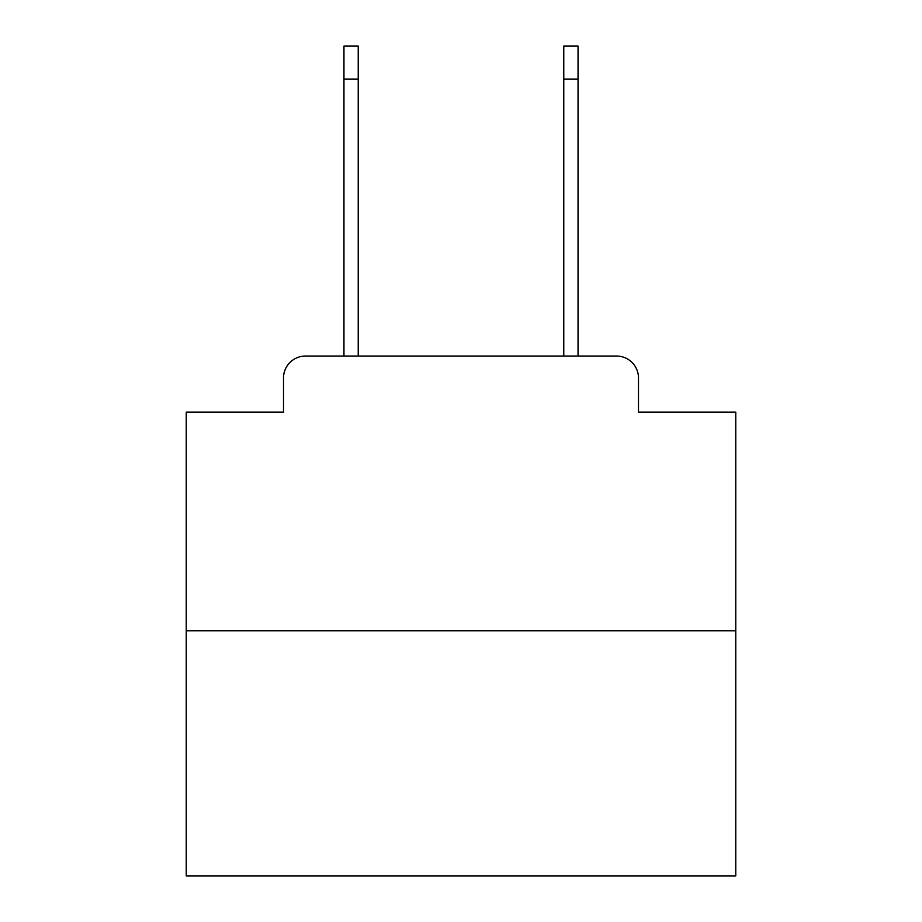 <?xml version="1.0" encoding="UTF-8"?>
<svg xmlns="http://www.w3.org/2000/svg" width="922" height="922" viewBox="0 0 922 922"><rect width="100%" height="100%" fill="white"/><g stroke="black" fill="none" stroke-linecap="round" stroke-linejoin="round"><path stroke-width="1.38" d="M283.503 378.02L283.503 412.088L283.503 378.02A21.978 21.978 0 0 1 305.482 356.042L343.952 356.042L343.952 46.1L358.232 46.1L358.232 356.042L375.277 356.042M735.768 630.809L186.232 630.809L186.232 875.9L735.768 875.9L735.768 412.088L638.497 412.088L638.497 378.02A21.978 21.978 0 0 0 616.518 356.042L305.482 356.042M186.232 630.809L186.232 412.088L283.503 412.088M546.723 356.042L563.768 356.042L563.768 46.1L578.048 46.1L578.048 79.073L563.768 79.073M578.048 79.073L578.048 356.042L616.518 356.042M638.497 412.088L638.497 378.02M343.952 79.073L358.232 79.073"/></g></svg>
